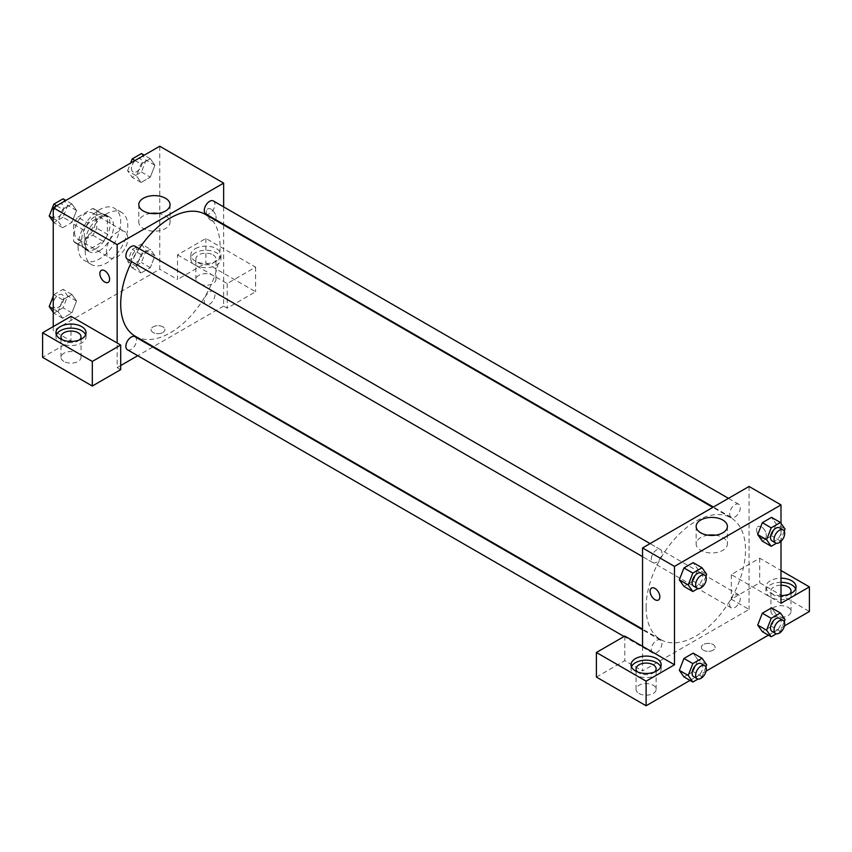 <?xml version="1.0" encoding="UTF-8"?>
<svg xmlns="http://www.w3.org/2000/svg" width="852" height="852" viewBox="0 0 852 852"><rect width="100%" height="100%" fill="white"/><g stroke="black" fill="none" stroke-linecap="round" stroke-linejoin="round"><path stroke-width="0.64" stroke-dasharray="4.26 3.19" d="M106.5 250.765A15.059 8.701 120 0 0 109.62 257.655A15.059 8.701 120 0 0 124.68 248.965A15.059 8.701 120 0 0 124.68 231.574A15.059 8.701 120 0 0 113.071 235.599A15.059 8.701 120 0 0 106.5 250.765M74.55 232.319A15.059 8.701 120 0 0 77.67 239.21A15.059 8.701 120 0 0 92.73 230.519A15.059 8.701 120 0 0 92.73 213.128A15.059 8.701 120 0 0 81.121 217.154A15.059 8.701 120 0 0 74.55 232.319M77.724 217.154L92.676 208.527A19.436 11.225 120 0 1 94.923 209.336A19.436 11.225 120 0 1 96.734 210.881L96.734 228.134A19.436 11.225 120 0 1 92.676 235.173L77.724 243.8A19.436 11.225 120 0 1 75.477 243.001A19.436 11.225 120 0 1 73.666 241.457L73.666 224.204A19.436 11.225 120 0 1 77.724 217.154L88.374 223.309L103.326 214.683L92.676 208.527M92.676 235.173L103.326 241.329L88.374 249.955L77.724 243.8M73.666 241.457L84.316 247.602L84.316 230.349L73.666 224.204M84.316 247.602A19.436 11.225 120 0 0 86.127 249.146A19.436 11.225 120 0 0 88.374 249.955M103.326 241.329A19.436 11.225 120 0 0 107.384 234.279L96.734 228.134M103.326 214.683A19.436 11.225 120 0 1 105.573 215.481A19.436 11.225 120 0 1 107.384 217.026L107.384 234.279M88.374 223.309A19.436 11.225 120 0 0 84.316 230.349M95.85 248.709A20.086 11.598 -60 0 1 85.807 249.711A20.086 11.598 -60 0 1 85.807 226.515A20.086 11.598 -60 0 1 105.893 214.928A20.086 11.598 -60 0 1 108.971 231.02A20.086 11.598 -60 0 1 95.85 248.709M99.396 250.765A20.086 11.598 120 0 0 112.517 233.065A20.086 11.598 120 0 0 109.439 216.972A20.086 11.598 120 0 0 93.965 222.351A20.086 11.598 120 0 0 85.2 242.564A20.086 11.598 120 0 0 89.364 251.755A20.086 11.598 120 0 0 99.396 250.765M107.384 217.026L96.734 210.881M78.096 246.665A30.118 17.391 120 0 0 84.337 260.456A30.118 17.391 120 0 0 114.466 243.065A30.118 17.391 120 0 0 114.466 208.282A30.118 17.391 120 0 0 91.249 216.344A30.118 17.391 120 0 0 78.096 246.665M85.2 250.765A30.118 17.391 120 0 0 91.441 264.546A30.118 17.391 120 0 0 121.559 247.155A30.118 17.391 120 0 0 121.559 212.372A30.118 17.391 120 0 0 98.353 220.444A30.118 17.391 120 0 0 85.2 250.765M53.25 296.134L53.825 294.664L62.697 299.787L71.919 294.462L76.531 301.022L71.919 312.908L62.697 318.233L58.074 311.683L62.697 299.787L71.919 294.462L76.542 301.012L71.909 312.908M53.825 294.664L63.048 289.339L67.659 295.9L63.048 307.785L71.919 312.908L62.697 318.233L58.085 311.672L62.707 299.787M56.626 205.769L62.697 209.272L71.919 203.947L76.531 210.508L71.919 222.393L62.697 227.718L58.085 221.158L62.697 209.272L71.919 203.947L76.542 210.497L71.909 222.393M53.25 218.368L58.085 221.158L62.707 209.272M63.048 198.825L67.659 205.385L63.048 217.271L71.919 222.393L62.697 227.718L58.074 221.179M141.432 244.087L146.043 250.648L141.432 262.533L132.209 267.858L127.598 261.298L132.209 249.412L141.432 244.087L150.303 249.21L141.081 254.535L150.303 249.21L154.915 255.77L150.303 267.656L141.081 272.981L150.303 267.656L154.926 255.77L150.293 249.221M132.209 267.858L141.081 272.981L136.469 266.42L141.081 254.535L136.458 266.42L141.091 272.959M159.75 146.235L159.75 269.211L53.25 330.693L53.25 326.593M135.01 160.517L141.081 164.021L150.303 158.696L154.915 165.256L150.303 177.141L141.081 182.466L136.469 175.906L141.081 164.021L150.303 158.696L154.926 165.245L150.293 177.141M141.432 153.573L146.043 160.133L141.432 172.019L132.209 177.344L127.598 170.783L136.469 175.906L141.091 164.021M141.432 172.019L150.303 177.141L141.081 182.466L136.458 175.917M211.221 209.262A6.901 3.983 -120 0 0 207.771 208.91A6.901 3.983 -120 0 0 207.771 216.887A6.901 3.983 -120 0 0 214.672 220.87A6.901 3.983 -120 0 0 215.737 215.343A6.901 3.983 -120 0 0 211.221 209.262A6.901 3.983 60 0 1 215.737 215.343A6.901 3.983 60 0 1 214.672 220.87A6.901 3.983 60 0 1 207.771 216.887A6.901 3.983 60 0 1 207.771 208.921A6.901 3.983 60 0 1 211.221 209.262M177.504 254.865L227.196 283.556L255.6 267.155L205.896 238.464L177.504 254.865L177.504 279.456L159.75 269.211M223.65 206.898L223.65 224.289M223.65 224.939L223.65 306.102L227.196 308.147L255.6 291.757L205.896 263.055L177.504 279.456M195.246 248.709A15.059 8.69 180 0 1 211.669 246.824A15.059 8.69 180 0 1 220.966 254.865A15.059 8.69 180 0 1 205.896 263.556A15.059 8.69 180 0 1 190.837 254.865A15.059 8.69 180 0 1 195.246 248.709M195.246 252.81A15.059 8.69 0 0 0 190.837 258.965A15.059 8.69 0 0 0 205.896 267.656A15.059 8.69 0 0 0 220.966 258.965A15.059 8.69 0 0 0 211.669 250.925A15.059 8.69 0 0 0 195.246 252.81M213 254.865A10.043 5.794 180 0 1 215.939 258.965A10.043 5.794 180 0 1 209.741 264.312A10.043 5.794 180 0 1 198.804 263.055A10.043 5.794 180 0 1 195.864 258.965A10.043 5.794 180 0 1 202.062 253.608A10.043 5.794 180 0 1 213 254.865M198.804 283.556A10.043 5.794 180 0 1 195.864 279.456A10.043 5.794 180 0 1 205.896 273.662A10.043 5.794 180 0 1 215.939 279.456A10.043 5.794 180 0 1 209.741 284.813A10.043 5.794 180 0 1 198.804 283.556M205.896 238.464L205.896 263.055M255.6 267.155L255.6 291.757M227.196 283.556L227.196 308.147M150.634 213.405A15.634 9.021 0 0 0 138.791 222.159A15.634 9.021 0 0 0 154.425 231.18A15.634 9.021 0 0 0 170.059 222.159A15.634 9.021 0 0 0 165.48 215.78A15.634 9.021 0 0 0 158.216 213.405M71.004 316.348L71.004 340.938L53.25 330.693M108.172 282.363L108.183 282.353A6.901 3.983 -120 0 0 108.183 274.387A6.901 3.983 -120 0 0 101.281 270.404L101.281 270.404M56.36 334.793A15.059 8.69 0 0 0 55.934 336.849A15.059 8.69 0 0 0 71.004 345.539A15.059 8.69 0 0 0 86.063 336.849A15.059 8.69 0 0 0 85.637 334.793M79.513 339.916A10.043 5.794 180 0 1 63.9 340.938A10.043 5.794 180 0 1 62.484 339.916M63.9 361.44A10.043 5.794 180 0 1 60.961 357.339A10.043 5.794 180 0 1 71.004 351.546A10.043 5.794 180 0 1 81.036 357.339A10.043 5.794 180 0 1 74.838 362.696A10.043 5.794 180 0 1 63.9 361.44M71.004 340.938L42.6 357.339M120.696 369.64L117.15 367.585L117.15 342.994M162.86 332.493A6.901 3.983 0 0 0 164.883 329.671A6.901 3.983 0 0 0 157.971 325.688A6.901 3.983 0 0 0 151.07 329.671A6.901 3.983 0 0 0 155.33 333.356A6.901 3.983 0 0 0 162.86 332.493A6.901 3.983 180 0 1 155.33 333.345A6.901 3.983 180 0 1 151.07 329.671A6.901 3.983 180 0 1 157.971 325.677A6.901 3.983 180 0 1 164.883 329.671A6.901 3.983 180 0 1 162.86 332.482M223.65 306.102L153.36 346.679M152.796 347.009L137.736 355.699M120.696 365.54L117.15 367.585M204.267 301.054A7.53 4.345 120 0 0 205.822 304.505A7.53 4.345 120 0 0 213.362 300.16A7.53 4.345 120 0 0 213.362 291.459A7.53 4.345 120 0 0 207.558 293.482A7.53 4.345 120 0 0 204.267 301.054M127.438 349.757A7.53 4.345 120 0 0 134.978 345.411A7.53 4.345 120 0 0 134.978 336.721M205.822 213.99A7.53 4.345 120 0 0 213.362 209.645A7.53 4.345 120 0 0 213.362 200.955M127.438 259.253A7.53 4.345 120 0 0 134.978 254.897A7.53 4.345 120 0 0 134.978 246.207M135.255 336.231A70.29 40.577 120 0 0 205.545 295.644A70.29 40.577 120 0 0 205.545 214.491M139.227 248.656A70.29 40.577 120 0 0 131.698 261.702M646.104 607.391A70.29 40.577 120 0 0 660.662 639.564A70.29 40.577 120 0 0 730.941 598.988A70.29 40.577 120 0 0 730.941 517.824A70.29 40.577 120 0 0 676.776 536.653A70.29 40.577 120 0 0 646.104 607.391M651.279 559.136A7.53 4.345 -60 0 1 654.57 551.563A7.53 4.345 -60 0 1 660.375 549.54A7.53 4.345 -60 0 1 661.929 552.991A7.53 4.345 -60 0 1 658.649 560.573A7.53 4.345 -60 0 1 652.845 562.586A7.53 4.345 -60 0 1 651.279 559.136M729.663 604.398A7.53 4.345 120 0 0 731.229 607.838A7.53 4.345 120 0 0 738.759 603.493A7.53 4.345 120 0 0 738.759 594.803A7.53 4.345 120 0 0 732.954 596.815A7.53 4.345 120 0 0 729.663 604.398M651.279 649.65A7.53 4.345 120 0 0 652.845 653.101A7.53 4.345 120 0 0 660.375 648.745A7.53 4.345 120 0 0 660.375 640.054A7.53 4.345 120 0 0 654.57 642.067A7.53 4.345 120 0 0 651.279 649.65M729.663 513.884A7.53 4.345 120 0 0 731.229 517.334A7.53 4.345 120 0 0 738.759 512.989A7.53 4.345 120 0 0 738.759 504.288A7.53 4.345 120 0 0 732.954 506.312A7.53 4.345 120 0 0 729.663 513.884M642.546 646.327L642.546 670.929L749.046 609.436L731.304 599.19L759.696 582.789L809.4 611.491M749.046 486.46L749.046 609.436M703.347 650.172A6.901 3.983 0 0 0 710.866 651.034A6.901 3.983 0 0 0 715.126 647.35A6.901 3.983 0 0 0 708.225 643.366A6.901 3.983 0 0 0 701.324 647.35A6.901 3.983 0 0 0 703.347 650.172A6.901 3.983 180 0 1 701.324 647.35A6.901 3.983 180 0 1 708.225 643.366A6.901 3.983 180 0 1 715.126 647.35A6.901 3.983 180 0 1 710.866 651.034A6.901 3.983 180 0 1 703.347 650.172M773.904 615.591A10.043 5.794 0 0 0 784.841 616.848A10.043 5.794 0 0 0 791.039 611.491A10.043 5.794 0 0 0 780.996 605.687A10.043 5.794 0 0 0 770.964 611.491A10.043 5.794 0 0 0 773.904 615.591M639 693.475A10.043 5.794 0 0 0 649.938 694.731A10.043 5.794 0 0 0 656.136 689.374A10.043 5.794 0 0 0 646.104 683.57A10.043 5.794 0 0 0 636.061 689.374A10.043 5.794 0 0 0 639 693.475M690.013 680.407L706.052 671.152M768.397 635.155L784.436 625.9M596.4 677.074L624.804 660.673L642.546 670.929M789.516 594.068A10.043 5.794 180 0 1 773.904 595.09A10.043 5.794 180 0 1 770.964 590.99A10.043 5.794 180 0 1 780.996 585.196M780.996 582.299A15.059 8.69 0 0 0 770.346 584.845A15.059 8.69 0 0 0 765.937 590.99A15.059 8.69 0 0 0 780.996 599.691A15.059 8.69 0 0 0 796.066 590.99A15.059 8.69 0 0 0 795.64 588.945M780.996 595.591A15.059 8.69 180 0 1 765.937 586.89A15.059 8.69 180 0 1 770.346 580.744A15.059 8.69 180 0 1 780.996 578.199M654.613 671.951A10.043 5.794 180 0 1 639 672.973A10.043 5.794 180 0 1 637.584 671.951M631.46 666.828A15.059 8.69 0 0 0 631.034 668.873A15.059 8.69 0 0 0 646.104 677.574A15.059 8.69 0 0 0 661.163 668.873A15.059 8.69 0 0 0 660.737 666.828M624.804 636.082L624.804 660.673M780.996 603.291L731.304 574.599L759.696 558.198L780.996 570.499M759.696 558.198L759.696 582.789M731.304 574.599L731.304 599.19M757.716 625.091L762.338 613.206M776.161 614.441L771.55 607.881L776.172 614.43L771.539 626.327L762.327 631.651L771.55 626.327L776.161 614.441L785.043 619.564M776.161 523.927L771.539 535.812L762.327 541.148L771.55 535.823L776.161 523.927L771.55 517.366L776.161 523.927L785.043 529.06M757.716 534.577L762.338 522.702M697.777 569.189L693.155 581.075L683.943 586.4L693.166 581.075L697.777 569.189L693.166 562.629L697.777 569.189L706.659 574.312M679.332 579.839L683.954 567.954M679.332 670.343L683.954 658.458M706.659 664.826L697.777 659.693L693.166 653.133L697.788 659.682M697.777 659.693L693.155 671.578L683.943 676.903L693.166 671.578L697.777 659.693M780.996 523.309L780.996 541.339M707.991 535.184A15.634 9.021 0 0 0 696.148 543.938A15.634 9.021 0 0 0 711.771 552.969A15.634 9.021 0 0 0 727.406 543.938A15.634 9.021 0 0 0 722.826 537.559A15.634 9.021 0 0 0 715.563 535.184M658.426 600.042L658.426 600.042A6.901 3.983 -120 0 0 658.426 592.065A6.901 3.983 -120 0 0 651.524 588.082L651.524 588.082M761.475 526.941A6.901 3.983 -120 0 0 758.024 526.6A6.901 3.983 -120 0 0 758.024 534.566A6.901 3.983 -120 0 0 764.926 538.56A6.901 3.983 -120 0 0 765.98 533.022A6.901 3.983 -120 0 0 761.475 526.941A6.901 3.983 60 0 1 765.98 533.022A6.901 3.983 60 0 1 764.926 538.56A6.901 3.983 60 0 1 758.024 534.577A6.901 3.983 60 0 1 758.024 526.6A6.901 3.983 60 0 1 761.475 526.941M705.85 576.389L702.048 586.197L698.044 588.508M693.666 586.155A7.53 4.345 120 0 0 701.196 581.809A7.53 4.345 120 0 0 701.196 573.108M702.048 586.197L693.166 581.075M784.234 531.126L780.432 540.945L776.428 543.256M772.05 540.903A7.53 4.345 120 0 0 779.58 536.558A7.53 4.345 120 0 0 779.58 527.857M780.432 540.945L771.55 535.823M705.85 666.892L702.048 676.712L698.044 679.023M693.666 676.669A7.53 4.345 120 0 0 701.196 672.324A7.53 4.345 120 0 0 701.196 663.623M702.048 676.712L693.166 671.578M784.234 621.64L780.432 631.449L776.428 633.76M772.05 631.417A7.53 4.345 120 0 0 779.58 627.061A7.53 4.345 120 0 0 779.58 618.371M780.432 631.449L771.55 626.327M63.048 217.271L53.825 222.596L53.25 221.786M53.112 213.788A7.53 4.345 120 0 0 54.666 217.239A7.53 4.345 120 0 0 62.196 212.883A7.53 4.345 120 0 0 62.196 204.192A7.53 4.345 120 0 0 56.392 206.205A7.53 4.345 120 0 0 53.112 213.788M76.531 210.508L67.659 205.385M62.697 227.718L53.825 222.596M71.919 203.947L65.849 200.444M53.08 213.767A7.53 4.345 120 0 0 54.634 217.217A7.53 4.345 120 0 0 62.175 212.872A7.53 4.345 120 0 0 62.175 204.171A7.53 4.345 120 0 0 56.37 206.195A7.53 4.345 120 0 0 53.08 213.767M127.598 170.783L130.59 163.073M131.496 168.536A7.53 4.345 120 0 0 133.05 171.976A7.53 4.345 120 0 0 140.58 167.631A7.53 4.345 120 0 0 140.58 158.941A7.53 4.345 120 0 0 134.776 160.953A7.53 4.345 120 0 0 131.496 168.536A7.53 4.345 120 0 0 133.018 171.966A7.53 4.345 120 0 0 140.559 167.62A7.53 4.345 120 0 0 140.559 158.919A7.53 4.345 120 0 0 134.754 160.932A7.53 4.345 120 0 0 131.464 168.515M154.915 165.256L146.043 160.133M141.081 182.466L132.209 177.344M150.303 158.696L144.233 155.192M63.048 307.785L53.825 313.11L53.25 312.301M53.112 304.292A7.53 4.345 120 0 0 54.666 307.742A7.53 4.345 120 0 0 62.196 303.397A7.53 4.345 120 0 0 62.196 294.696A7.53 4.345 120 0 0 56.392 296.72A7.53 4.345 120 0 0 53.112 304.292A7.53 4.345 120 0 0 54.634 307.732A7.53 4.345 120 0 0 62.175 303.376A7.53 4.345 120 0 0 62.175 294.685A7.53 4.345 120 0 0 56.37 296.698A7.53 4.345 120 0 0 53.08 304.281M76.531 301.022L67.659 295.9M62.697 318.233L53.825 313.11M58.085 311.672L53.25 308.882M71.919 294.462L63.048 289.339M131.496 259.04A7.53 4.345 120 0 0 133.05 262.491A7.53 4.345 120 0 0 140.58 258.145A7.53 4.345 120 0 0 140.58 249.444A7.53 4.345 120 0 0 134.776 251.468A7.53 4.345 120 0 0 131.496 259.04M154.915 255.77L146.043 250.648M150.303 267.656L141.432 262.533M136.469 266.42L127.598 261.298M141.081 254.535L132.209 249.412M131.464 259.029A7.53 4.345 120 0 0 133.018 262.469A7.53 4.345 120 0 0 140.559 258.124A7.53 4.345 120 0 0 140.559 249.434A7.53 4.345 120 0 0 134.754 251.446A7.53 4.345 120 0 0 131.464 259.029M77.67 239.21L109.62 257.655M92.73 213.128L124.68 231.574M109.439 216.972L105.893 214.928M89.364 251.755L85.807 249.711M105.573 215.481L94.923 209.336M86.127 249.146L75.477 243.001M121.559 212.372L114.466 208.282M91.441 264.546L84.337 260.456M190.837 254.865L190.837 258.965M220.966 254.865L220.966 258.965M215.939 279.456L215.939 258.965M195.864 279.456L195.864 258.965M138.791 204.65L138.791 222.159M170.059 204.65L170.059 222.159M55.934 332.749L55.934 336.849M86.063 332.749L86.063 336.849M81.036 357.339L81.036 336.849M60.961 357.339L60.961 336.849M730.941 517.824L712.836 507.366M660.662 639.564L642.546 629.106M642.546 556.644L652.845 562.586M650.076 543.597L660.375 549.54M738.759 594.803L213.362 291.459M731.229 607.838L205.822 304.505M660.375 640.054L642.546 629.766M652.845 653.101L624.09 636.497M738.759 504.288L728.46 498.345M731.229 517.334L713.401 507.046M791.039 611.491L791.039 590.99M770.964 611.491L770.964 590.99M765.937 586.89L765.937 590.99M796.066 586.89L796.066 590.99M656.136 689.374L656.136 668.873M636.061 689.374L636.061 668.873M631.034 664.773L631.034 668.873M661.163 664.773L661.163 668.873M696.148 526.429L696.148 543.938M727.406 526.429L727.406 543.938"/><path stroke-width="1.28" d="M53.25 326.593L53.25 207.718L159.75 146.235L223.65 183.127L223.65 206.898M223.65 224.289L223.65 224.939M165.48 198.26A15.634 9.021 180 0 1 170.059 204.65A15.634 9.021 180 0 1 154.425 213.671A15.634 9.021 180 0 1 138.791 204.65A15.634 9.021 180 0 1 148.44 196.311A15.634 9.021 180 0 1 165.48 198.26M117.15 342.994L71.004 316.348L42.6 332.749L92.304 361.44L120.696 345.039L117.15 342.994L117.15 244.609L53.25 207.718M117.15 244.609L223.65 183.127M158.216 213.405A15.634 9.021 0 0 0 150.634 213.405M101.281 270.404A6.901 3.983 -120 0 0 100.216 275.931A6.901 3.983 -120 0 0 104.732 282.012A6.901 3.983 60 0 1 100.216 275.931A6.901 3.983 60 0 1 101.271 270.404A6.901 3.983 60 0 1 108.172 274.387A6.901 3.983 60 0 1 108.172 282.363A6.901 3.983 60 0 1 104.721 282.012A6.901 3.983 -120 0 0 108.183 282.353M60.354 326.593A15.059 8.69 180 0 1 76.765 324.708A15.059 8.69 180 0 1 86.063 332.749A15.059 8.69 180 0 1 71.004 341.439A15.059 8.69 180 0 1 55.934 332.749A15.059 8.69 180 0 1 60.354 326.593M85.637 334.793A15.059 8.69 0 0 0 75.072 328.467A15.059 8.69 0 0 0 60.354 330.693A15.059 8.69 0 0 0 56.36 334.793M62.484 339.916A10.043 5.794 180 0 1 60.961 336.849A10.043 5.794 180 0 1 67.159 331.492A10.043 5.794 180 0 1 78.096 332.749A10.043 5.794 180 0 1 81.036 336.849A10.043 5.794 180 0 1 79.513 339.916M42.6 332.749L42.6 357.339L92.304 386.031L120.696 369.64L120.696 345.039M92.304 361.44L92.304 386.031M153.36 346.679L152.796 347.009M137.736 355.699L120.696 365.54M642.546 629.766L134.978 336.721A7.53 4.345 120 0 0 129.174 338.734A7.53 4.345 120 0 0 125.883 346.317A7.53 4.345 120 0 0 127.438 349.757L624.09 636.497M728.46 498.345L213.362 200.955A7.53 4.345 120 0 0 207.558 202.968A7.53 4.345 120 0 0 204.267 210.55A7.53 4.345 120 0 0 205.822 213.99L713.401 507.046M650.076 543.597L134.978 246.207A7.53 4.345 120 0 0 129.174 248.22A7.53 4.345 120 0 0 125.883 255.802A7.53 4.345 120 0 0 127.438 259.253L642.546 556.644M131.698 261.702A70.29 40.577 120 0 0 120.696 304.047A70.29 40.577 120 0 0 135.255 336.231L642.546 629.106M712.836 507.366L205.545 214.491A70.29 40.577 120 0 0 139.227 248.656M642.546 646.327L624.804 636.082L596.4 652.483L646.104 681.174L674.496 664.773L642.546 646.327L642.546 547.953L749.046 486.46L780.996 504.906L780.996 523.309M596.4 652.483L596.4 677.074L646.104 705.765L690.013 680.407M706.052 671.152L768.397 635.155M784.436 625.9L809.4 611.491L809.4 586.89L780.996 603.291L780.996 541.339M780.996 585.196A10.043 5.794 180 0 1 788.1 586.89A10.043 5.794 180 0 1 791.039 590.99A10.043 5.794 180 0 1 789.516 594.068M795.64 588.945A15.059 8.69 0 0 0 780.996 582.299M780.996 578.199A15.059 8.69 180 0 1 796.066 586.89A15.059 8.69 180 0 1 780.996 595.591M637.584 671.951A10.043 5.794 180 0 1 636.061 668.873A10.043 5.794 180 0 1 646.104 663.08A10.043 5.794 180 0 1 656.136 668.873A10.043 5.794 180 0 1 654.613 671.951M660.737 666.828A15.059 8.69 0 0 0 650.172 660.502A15.059 8.69 0 0 0 635.454 662.728A15.059 8.69 0 0 0 631.46 666.828M635.454 658.628A15.059 8.69 180 0 1 651.865 656.743A15.059 8.69 180 0 1 661.163 664.773A15.059 8.69 180 0 1 646.104 673.474A15.059 8.69 180 0 1 631.034 664.773A15.059 8.69 180 0 1 635.454 658.628M646.104 681.174L646.104 705.765M780.996 570.499L809.4 586.89M771.209 618.328L762.327 613.206L771.55 607.881L762.327 613.206L757.716 625.091L762.327 631.651L757.716 625.091L766.598 630.214L771.209 618.328L780.432 613.003L785.043 619.564L784.234 621.64M776.428 543.256L771.209 546.27L762.327 541.148L757.705 534.598L762.327 522.691L771.55 517.366L762.327 522.691L771.209 527.825L780.432 522.5L785.043 529.06L784.234 531.126M698.044 588.508L692.825 591.522L683.943 586.4L679.321 579.85L683.943 567.954L693.166 562.629L683.943 567.954L692.825 573.077L702.048 567.751L706.659 574.312L705.85 576.389M692.825 663.58L683.943 658.458L693.166 653.133L683.943 658.458L679.332 670.343L683.943 676.903L679.332 670.343L688.214 675.466L692.825 663.58L702.048 658.255L706.659 664.826L705.85 666.892M674.496 664.773L674.496 566.399L780.996 504.906M722.826 520.05A15.634 9.021 180 0 1 727.406 526.429A15.634 9.021 180 0 1 711.771 535.45A15.634 9.021 180 0 1 696.148 526.429A15.634 9.021 180 0 1 705.797 518.091A15.634 9.021 180 0 1 722.826 520.05M674.496 566.399L642.546 547.953M715.563 535.184A15.634 9.021 0 0 0 707.991 535.184M651.524 588.082A6.901 3.983 -120 0 0 650.47 593.62A6.901 3.983 -120 0 0 654.975 599.702A6.901 3.983 60 0 1 650.47 593.62A6.901 3.983 60 0 1 651.524 588.082A6.901 3.983 60 0 1 658.426 592.076A6.901 3.983 60 0 1 658.426 600.042A6.901 3.983 60 0 1 654.975 599.702A6.901 3.983 -120 0 0 658.426 600.042M692.825 591.522L688.214 584.962L692.825 573.077M704.753 575.164L701.196 573.108A7.53 4.345 120 0 0 695.392 575.132A7.53 4.345 120 0 0 692.112 582.715A7.53 4.345 120 0 0 693.666 586.155L697.213 588.21A7.53 4.345 120 0 0 704.753 583.854A7.53 4.345 120 0 0 704.753 575.164A7.53 4.345 120 0 0 698.949 577.177A7.53 4.345 120 0 0 695.658 584.76A7.53 4.345 120 0 0 697.213 588.21M683.943 586.4L679.332 579.839L688.214 584.962M702.048 567.751L693.166 562.629M771.209 546.27L766.598 539.71L771.209 527.825M783.137 529.912L779.58 527.857A7.53 4.345 120 0 0 773.776 529.88A7.53 4.345 120 0 0 770.496 537.452A7.53 4.345 120 0 0 772.05 540.903L775.597 542.948A7.53 4.345 120 0 0 783.137 538.602A7.53 4.345 120 0 0 783.137 529.912A7.53 4.345 120 0 0 777.333 531.925A7.53 4.345 120 0 0 774.042 539.508A7.53 4.345 120 0 0 775.597 542.948M762.327 541.148L757.716 534.577L766.598 539.71M780.432 522.5L771.55 517.366M698.044 679.023L692.825 682.037L688.214 675.466M704.753 665.678L701.196 663.623A7.53 4.345 120 0 0 695.392 665.646A7.53 4.345 120 0 0 692.112 673.218A7.53 4.345 120 0 0 693.666 676.669L697.213 678.714A7.53 4.345 120 0 0 704.753 674.369A7.53 4.345 120 0 0 704.753 665.678A7.53 4.345 120 0 0 698.949 667.691A7.53 4.345 120 0 0 695.658 675.274A7.53 4.345 120 0 0 697.213 678.714M692.825 682.037L683.943 676.903M702.048 658.255L693.166 653.133M776.428 633.76L771.209 636.774L766.598 630.214M783.137 620.416L779.58 618.371A7.53 4.345 120 0 0 773.776 620.384A7.53 4.345 120 0 0 770.496 627.967A7.53 4.345 120 0 0 772.05 631.417L775.597 633.462A7.53 4.345 120 0 0 783.137 629.117A7.53 4.345 120 0 0 783.137 620.416A7.53 4.345 120 0 0 777.333 622.439A7.53 4.345 120 0 0 774.042 630.011A7.53 4.345 120 0 0 775.597 633.462M771.209 636.774L762.327 631.651M780.432 613.003L771.55 607.881M53.25 221.786L49.214 216.035L53.825 204.15L63.048 198.825L65.849 200.444M53.25 218.368L49.214 216.035M56.626 205.769L53.825 204.15M130.59 163.073L132.209 158.898L141.432 153.573L144.233 155.192M135.01 160.517L132.209 158.898M53.25 312.301L49.214 306.55L53.25 296.134M53.25 308.882L49.214 306.55"/></g></svg>
